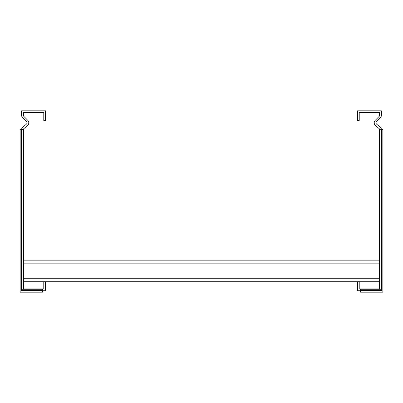 <?xml version="1.0" encoding="UTF-8"?>
<svg xmlns="http://www.w3.org/2000/svg" width="403" height="403" viewBox="0 0 403 403"><rect width="100%" height="100%" fill="white"/><g stroke="black" fill="none" stroke-linecap="round" stroke-linejoin="round"><path stroke-width="0.6" d="M42.577 288.936L43.776 288.936L43.776 281.742L45.579 281.742L45.579 290.734L42.577 290.734L42.577 292.175L20.15 292.175L20.15 129.585L21.591 129.585L21.591 290.734L23.389 288.936L42.577 288.936L42.577 290.734L21.591 290.734M23.389 129.585A1.199 1.199 0 0 1 23.817 128.668L27.5 125.575A3.597 3.597 0 0 0 27.731 120.275L23.913 116.457A1.798 1.798 0 0 1 23.389 115.187L23.389 112.623L43.776 112.623L43.776 120.421L45.579 120.421L45.579 110.825L21.591 110.825L21.591 115.187A3.597 3.597 0 0 0 22.644 117.731L26.462 121.545A1.798 1.798 0 0 1 26.346 124.2L22.659 127.288A2.997 2.997 0 0 0 21.591 129.585L23.389 129.585L23.389 288.936M23.389 281.742L43.776 281.742M45.579 281.742L379.611 281.742M23.389 260.152L379.611 260.152M350.827 260.152L342.429 260.152L350.827 260.152M357.421 281.742L357.421 290.734L360.423 290.734L360.423 292.175L382.85 292.175L382.85 129.585L381.409 129.585L381.409 290.734L379.611 288.936L360.423 288.936L360.423 290.734L381.409 290.734M379.611 129.585A1.199 1.199 0 0 0 379.183 128.668L375.5 125.575A3.597 3.597 0 0 1 375.269 120.275L379.087 116.457A1.798 1.798 0 0 0 379.611 115.187L379.611 112.623L359.224 112.623L359.224 120.421L357.421 120.421L357.421 110.825L381.409 110.825L381.409 115.187A3.597 3.597 0 0 1 380.356 117.731L376.538 121.545A1.798 1.798 0 0 0 376.654 124.2L380.341 127.288A2.997 2.997 0 0 1 381.409 129.585L379.611 129.585L379.611 288.936M360.423 288.936L359.224 288.936L359.224 281.742M42.577 290.387L21.938 290.387L21.938 129.585M42.577 289.289L23.036 289.289L23.036 129.585M23.389 278.74L379.611 278.74M23.389 263.149L379.611 263.149M360.423 290.387L381.062 290.387L381.062 129.585M360.423 289.289L379.964 289.289L379.964 129.585"/></g></svg>
